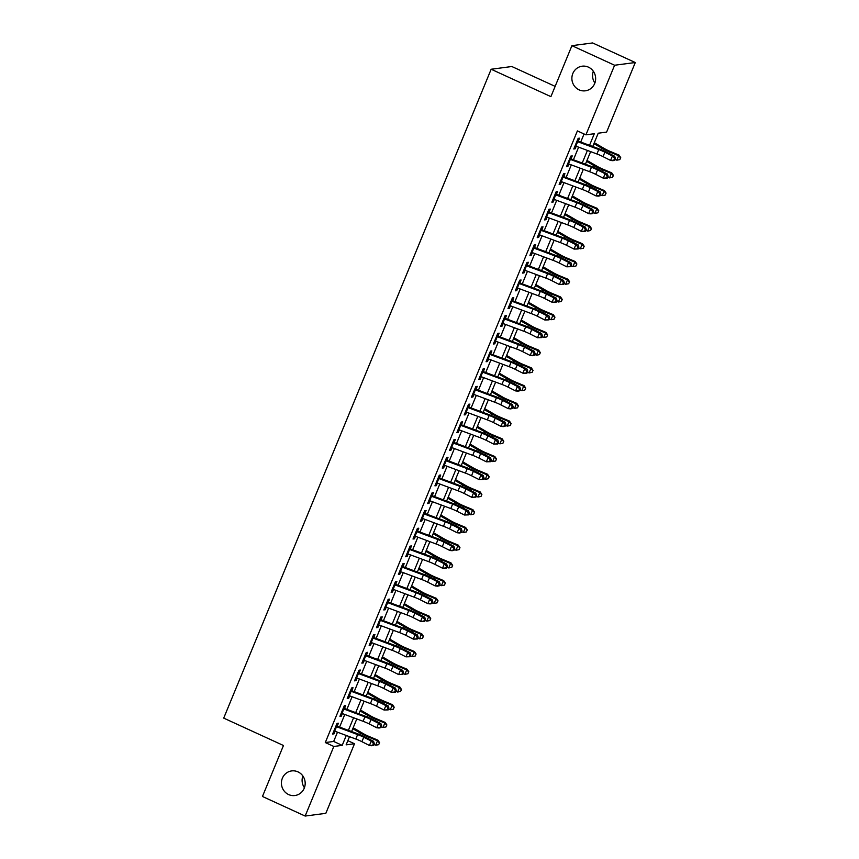 <?xml version="1.0" encoding="UTF-8"?>
<svg xmlns="http://www.w3.org/2000/svg" width="859" height="859" viewBox="0 0 859 859"><rect width="100%" height="100%" fill="white"/><g stroke="black" fill="none" stroke-linecap="round" stroke-linejoin="round"><path stroke-width="1.29" d="M297.976 771.876A12.413 11.876 82.5 0 1 305.085 785.008A12.413 11.876 82.5 0 1 294.916 795.52A12.413 11.876 82.5 0 1 288.624 794.564A12.413 11.876 82.5 0 1 281.527 781.422A12.413 11.876 82.5 0 1 291.684 770.91A12.413 11.876 82.5 0 1 297.976 771.876M588.436 67.152A12.413 11.876 82.5 0 1 595.545 80.295A12.413 11.876 82.5 0 1 585.387 90.807A12.413 11.876 82.5 0 1 579.084 89.851A12.413 11.876 82.5 0 1 571.987 76.709A12.413 11.876 82.5 0 1 582.144 66.197A12.413 11.876 82.5 0 1 588.436 67.152M304.419 787.746A12.413 11.876 82.5 0 1 302.873 775.967M594.879 83.033A12.413 11.876 82.5 0 1 593.333 71.254M555.139 86.372L511.835 66.519L491.155 69.246L223.716 718.113L283.47 745.505L262.457 796.476L305.149 816.05L333.829 746.46L342.204 745.365L346.284 735.476M491.155 69.246L550.909 96.638L571.922 45.667L592.603 42.95L635.284 62.524L606.604 132.103L598.218 133.209L592.742 146.502M347.841 740.683L354.509 743.744L325.829 813.333L305.149 816.05M336.9 726.875L338.414 723.214L337.018 723.407L332.626 734.037L334.022 733.854L335.074 731.31M344.212 709.147L345.715 705.486L344.319 705.679L339.939 716.309L341.334 716.127L342.387 713.582M351.514 691.42L353.028 687.758L351.632 687.941L347.24 698.582L348.636 698.399L349.688 695.854M358.826 673.692L360.329 670.031L358.933 670.213L354.552 680.854L355.948 680.672L357 678.127M366.127 655.965L367.641 652.303L366.245 652.486L361.854 663.127L363.26 662.944L364.302 660.388M373.44 638.237L374.943 634.576L373.547 634.758L369.166 645.399L370.562 645.216L371.614 642.661M380.752 620.499L382.255 616.848L380.859 617.03L376.467 627.671L377.874 627.489L378.916 624.933M388.053 602.771L389.557 599.12L388.161 599.303L383.78 609.944L385.176 609.75L386.228 607.206M395.365 585.043L396.869 581.393L395.473 581.575L391.092 592.216L392.488 592.023L393.529 589.478M402.667 567.316L404.181 563.665L402.774 563.848L398.393 574.478L399.789 574.295L400.842 571.75M409.979 549.588L411.482 545.937L410.087 546.12L405.706 556.75L407.102 556.568L408.154 554.023M417.281 531.861L418.795 528.199L417.388 528.392L413.007 539.023L414.403 538.84L415.455 536.295M424.593 514.133L426.096 510.471L424.7 510.654L420.319 521.295L421.715 521.112L422.768 518.568M431.894 496.405L433.408 492.744L432.002 492.926L427.621 503.567L429.017 503.385L430.069 500.84M439.207 478.678L440.71 475.016L439.314 475.199L434.933 485.84L436.329 485.657L437.381 483.102M446.508 460.95L448.022 457.289L446.626 457.471L442.235 468.112L443.631 467.93L444.683 465.374M453.82 443.223L455.324 439.561L453.928 439.744L449.547 450.384L450.943 450.202L451.995 447.646M461.122 425.484L462.636 421.833L461.24 422.016L456.848 432.657L458.244 432.474L459.297 429.919M468.434 407.757L469.937 404.106L468.542 404.288L464.161 414.929L465.557 414.736L466.609 412.191M475.736 390.029L477.25 386.378L475.854 386.561L471.462 397.191L472.869 397.008L473.91 394.464M483.048 372.301L484.551 368.651L483.155 368.833L478.774 379.463L480.17 379.281L481.223 376.736M490.36 354.574L491.863 350.912L490.468 351.106L486.076 361.736L487.483 361.553L488.524 359.008M497.662 336.846L499.165 333.185L497.769 333.378L493.388 344.008L494.784 343.825L495.836 341.281M504.974 319.118L506.477 315.457L505.081 315.64L500.69 326.28L502.096 326.098L503.138 323.553M512.275 301.391L513.779 297.729L512.383 297.912L508.002 308.553L509.398 308.37L510.45 305.825M519.588 283.663L521.091 280.002L519.695 280.184L515.314 290.825L516.71 290.643L517.762 288.087M526.889 265.936L528.403 262.274L526.996 262.457L522.616 273.098L524.011 272.915L525.064 270.36M534.201 248.197L535.705 244.547L534.309 244.729L529.928 255.37L531.324 255.187L532.376 252.632M541.503 230.47L543.017 226.819L541.61 227.001L537.229 237.642L538.625 237.449L539.677 234.904M548.815 212.742L550.318 209.091L548.922 209.274L544.542 219.915L545.937 219.721L546.99 217.177M556.117 195.014L557.631 191.364L556.235 191.546L551.843 202.176L553.239 201.994L554.291 199.449M563.429 177.287L564.932 173.636L563.536 173.819L559.155 184.449L560.551 184.266L561.603 181.721M570.73 159.559L572.244 155.898L570.848 156.091L566.457 166.721L567.853 166.539L568.905 163.994M589.532 145.311L594.31 133.725L585.924 134.831L577.388 130.912L325.293 742.552L333.668 741.446L337.48 732.201M339.595 727.079L344.792 714.473M346.896 709.351L352.093 696.746M354.209 691.624L359.406 679.018M361.521 673.896L366.707 661.29M368.822 656.169L374.019 643.563M376.135 638.441L381.332 625.835M383.436 620.713L388.633 608.108M390.748 602.986L395.945 590.369M398.05 585.258L403.247 572.642M405.362 567.52L410.559 554.914M412.664 549.792L417.861 537.186M419.976 532.065L425.173 519.459M427.277 514.337L432.474 501.731M434.59 496.609L439.787 484.004M441.891 478.882L447.088 466.276M449.203 461.154L454.4 448.548M456.505 443.427L461.702 430.821M463.817 425.699L469.014 413.082M471.119 407.971L476.316 395.355M478.431 390.233L483.628 377.627M485.743 372.505L490.94 359.9M493.045 354.778L498.241 342.172M500.357 337.05L505.554 324.444M507.658 319.323L512.855 306.717M514.971 301.595L520.167 288.989M522.272 283.867L527.469 271.261M529.584 266.14L534.781 253.534M536.886 248.412L542.083 235.806M544.198 230.684L549.395 218.068M551.499 212.957L556.696 200.34M558.812 195.218L564.009 182.613M566.113 177.491L571.31 164.885M573.425 159.763L578.622 147.157M580.727 142.036L584.056 133.972M578.043 141.832L579.546 138.17L578.15 138.353L573.769 148.994L575.165 148.811L576.217 146.266M571.922 45.667L614.604 65.241L635.284 62.524M325.293 742.552L333.829 746.46M585.924 134.831L614.604 65.241M348.389 730.354L353.586 717.748M355.701 712.626L360.898 700.021M363.013 694.899L368.2 682.293M370.315 677.171L375.512 664.565M377.627 659.444L382.824 646.838M384.929 641.716L390.126 629.11M392.241 623.988L397.438 611.383M399.542 606.261L404.739 593.644M406.855 588.533L412.052 575.917M414.156 570.795L419.353 558.189M421.468 553.067L426.665 540.461M428.77 535.34L433.967 522.734M436.082 517.612L441.279 505.006M443.384 499.884L448.581 487.278M450.696 482.157L455.893 469.551M457.997 464.429L463.194 451.823M465.31 446.701L470.507 434.096M472.622 428.974L477.808 416.357M479.923 411.246L485.12 398.63M487.236 393.508L492.432 380.902M494.537 375.78L499.734 363.174M501.849 358.053L507.046 345.447M509.151 340.325L514.348 327.719M516.463 322.597L521.66 309.992M523.765 304.87L528.961 292.264M531.077 287.142L536.274 274.536M538.378 269.415L543.575 256.809M545.69 251.687L550.887 239.081M552.992 233.959L558.189 221.343M560.304 216.232L565.501 203.615M567.606 198.493L572.803 185.888M574.918 180.766L580.115 168.16M582.23 163.038L587.416 150.432M349.495 736.668L346.123 744.85L354.509 743.744M590.627 151.624L585.43 164.23M583.325 169.352L578.128 181.968M576.013 187.079L570.816 199.696M568.712 204.818L563.515 217.424M561.399 222.545L556.202 235.151M554.098 240.273L548.901 252.879M546.786 258.001L541.589 270.606M539.484 275.728L534.287 288.334M532.172 293.456L526.975 306.062M524.86 311.183L519.674 323.789M517.558 328.911L512.361 341.517M510.246 346.639L505.049 359.245M502.944 364.366L497.748 376.983M495.632 382.105L490.435 394.711M488.331 399.832L483.134 412.438M481.019 417.56L475.822 430.166M473.717 435.288L468.52 447.893M466.405 453.015L461.208 465.621M459.103 470.743L453.906 483.349M451.791 488.47L446.594 501.076M444.49 506.198L439.293 518.804M437.177 523.926L431.98 536.531M429.876 541.653L424.679 554.27M422.564 559.381L417.367 571.997M415.251 577.119L410.065 589.725M407.95 594.847L402.753 607.453M400.638 612.574L395.441 625.18M393.336 630.302L388.139 642.908M386.024 648.03L380.827 660.635M378.722 665.757L373.525 678.363M371.41 683.485L366.213 696.091M364.109 701.212L358.912 713.818M356.796 718.94L351.599 731.546M333.668 741.446L342.204 745.365M574.048 148.306L575.165 148.811M566.747 166.034L567.853 166.539M559.434 183.762L560.551 184.266M552.133 201.489L553.239 201.994M544.821 219.217L545.937 219.721M537.519 236.944L538.625 237.449M530.207 254.672L531.324 255.187M522.906 272.4L524.011 272.915M515.593 290.127L516.71 290.643M508.292 307.855L509.398 308.37M500.98 325.582L502.096 326.098M493.678 343.321L494.784 343.825M486.366 361.048L487.483 361.553M479.064 378.776L480.17 379.281M471.752 396.504L472.869 397.008M464.44 414.231L465.557 414.736M457.138 431.959L458.244 432.474M449.826 449.687L450.943 450.202M442.525 467.414L443.631 467.93M435.212 485.142L436.329 485.657M427.911 502.869L429.017 503.385M420.599 520.608L421.715 521.112M413.297 538.335L414.403 538.84M405.985 556.063L407.102 556.568M398.683 573.791L399.789 574.295M391.371 591.518L392.488 592.023M384.07 609.246L385.176 609.75M376.757 626.973L377.874 627.489M369.456 644.701L370.562 645.216M362.144 662.429L363.26 662.944M354.831 680.156L355.948 680.672M347.53 697.884L348.636 698.399M340.218 715.622L341.334 716.127M332.916 733.35L334.022 733.854M576.894 141.402A6.786 1.02 22.4 0 0 577.645 141.681L598.766 149.541A9.696 1.45 -157.6 0 1 604.865 152.193L612.403 156.005L614.711 156.263L607.184 152.451A14.549 2.18 22.4 0 0 598.014 148.467L578.322 141.144M575.068 145.826A6.786 1.02 22.4 0 0 575.82 146.116L596.941 153.976A9.696 1.45 -157.6 0 1 603.039 156.628L610.577 160.44L612.403 156.005L614.55 158.421L613.82 160.203L614.743 160.3L615.474 158.528L614.55 158.421M614.743 160.3L612.886 160.697L610.577 160.44L613.82 160.203M615.474 158.528L614.711 156.263M594.299 142.712L604.715 148.757A9.696 1.45 22.4 0 0 610.319 151.474L619.06 155.125L620.713 157.616L619.822 159.634L620.713 157.616M619.822 159.634L616.826 160.171L615.087 159.452M616.826 160.171L618.652 155.747L609.901 152.097A14.549 2.18 -157.6 0 1 601.493 148.016L593.934 143.625M620.552 157.863L618.652 155.747L619.06 155.125M569.592 159.13A6.786 1.02 22.4 0 0 570.344 159.409L591.454 167.269A9.696 1.45 -157.6 0 1 597.563 169.921L605.09 173.733L607.399 173.99L599.872 170.179A14.549 2.18 22.4 0 0 590.713 166.195L571.02 158.872M567.767 163.554A6.786 1.02 22.4 0 0 568.518 163.844L589.628 171.703A9.696 1.45 -157.6 0 1 595.738 174.356L603.265 178.167L605.09 173.733L607.238 176.159L606.508 177.931L607.431 178.028L608.161 176.256L607.238 176.159M607.431 178.028L605.574 178.425L603.265 178.167L606.508 177.931M608.161 176.256L607.399 173.99M562.28 176.857A6.786 1.02 22.4 0 0 563.032 177.137L584.152 184.996A9.696 1.45 -157.6 0 1 590.251 187.649L597.789 191.46L600.097 191.718L592.57 187.906A14.549 2.18 22.4 0 0 583.401 183.923L563.708 176.6M560.455 181.292A6.786 1.02 22.4 0 0 561.206 181.571L582.316 189.431A9.696 1.45 -157.6 0 1 588.426 192.083L595.963 195.895L597.789 191.46L599.936 193.887L599.206 195.659L600.13 195.755L600.86 193.984L599.936 193.887M600.13 195.755L598.272 196.153L595.963 195.895L599.206 195.659M600.86 193.984L600.097 191.718M554.978 194.585A6.786 1.02 22.4 0 0 555.73 194.875L576.84 202.724A9.696 1.45 -157.6 0 1 582.95 205.376L590.477 209.188L592.785 209.446L585.258 205.634A14.549 2.18 22.4 0 0 576.099 201.661L556.407 194.327M553.153 199.02A6.786 1.02 22.4 0 0 553.905 199.299L575.015 207.159A9.696 1.45 -157.6 0 1 581.124 209.811L588.651 213.623L590.477 209.188L592.624 211.615L591.894 213.386L592.817 213.483L593.548 211.711L592.624 211.615M592.817 213.483L590.96 213.88L588.651 213.623L591.894 213.386M593.548 211.711L592.785 209.446M547.666 212.313A6.786 1.02 22.4 0 0 548.418 212.602L569.538 220.452A9.696 1.45 -157.6 0 1 575.637 223.115L583.175 226.916L585.484 227.173L577.957 223.361A14.549 2.18 22.4 0 0 568.787 219.389L549.094 212.055M545.841 216.747A6.786 1.02 22.4 0 0 546.592 217.026L567.702 224.886A9.696 1.45 -157.6 0 1 573.812 227.538L581.339 231.35L583.175 226.916L585.323 229.342L584.592 231.114L585.516 231.211L586.246 229.439L585.323 229.342M585.516 231.211L583.658 231.608L581.339 231.35L584.592 231.114M586.246 229.439L585.484 227.173M586.998 160.44L597.402 166.485A9.696 1.45 22.4 0 0 603.007 169.202L611.758 172.863L613.412 175.343L612.51 177.362L613.412 175.343M612.51 177.362L609.514 177.899L607.785 177.179M609.514 177.899L611.34 173.475L602.599 169.824A14.549 2.18 -157.6 0 1 594.181 165.744L586.622 161.352M613.24 175.59L611.34 173.475L611.758 172.863M579.685 178.167L590.101 184.213A9.696 1.45 22.4 0 0 595.706 186.94L604.446 190.591L606.1 193.071L605.208 195.09L606.1 193.071M605.208 195.09L602.213 195.637L600.473 194.907M602.213 195.637L604.038 191.203L595.287 187.552A14.549 2.18 -157.6 0 1 586.88 183.472L579.31 179.08M605.939 193.318L604.038 191.203L604.446 190.591M572.384 195.906L582.789 201.94A9.696 1.45 22.4 0 0 588.394 204.667L597.145 208.318L598.798 210.799L597.896 212.817L598.798 210.799M597.896 212.817L594.9 213.365L593.172 212.635M594.9 213.365L596.726 208.93L587.986 205.28A14.549 2.18 -157.6 0 1 579.567 201.199L572.008 196.808M598.626 211.046L596.726 208.93L597.145 208.318M565.072 213.633L575.487 219.679A9.696 1.45 22.4 0 0 581.092 222.395L589.832 226.046L591.486 228.526L590.595 230.545L591.486 228.526M590.595 230.545L587.599 231.092L585.859 230.362M587.599 231.092L589.424 226.658L580.673 223.007A14.549 2.18 -157.6 0 1 572.266 218.927L564.696 214.535M591.325 228.773L589.424 226.658L589.832 226.046M540.365 230.04A6.786 1.02 22.4 0 0 541.116 230.33L562.226 238.19A9.696 1.45 -157.6 0 1 568.336 240.842L575.863 244.654L578.171 244.901L570.644 241.089A14.549 2.18 22.4 0 0 561.485 237.116L541.793 229.782M538.539 234.475A6.786 1.02 22.4 0 0 539.291 234.765L560.401 242.614A9.696 1.45 -157.6 0 1 566.51 245.266L574.037 249.078L575.863 244.654L578.01 247.07L577.28 248.842L578.204 248.949L578.934 247.167L578.01 247.07M578.204 248.949L574.037 249.078L577.28 248.842M578.934 247.167L578.171 244.901M557.77 231.361L568.175 237.406A9.696 1.45 22.4 0 0 573.78 240.123L582.531 243.773L584.184 246.254L583.282 248.272L584.184 246.254M583.282 248.272L580.287 248.82L578.558 248.09M580.287 248.82L582.112 244.385L573.372 240.735A14.549 2.18 -157.6 0 1 564.954 236.655L557.394 232.263M584.013 246.501L582.112 244.385L582.531 243.773M533.052 247.768A6.786 1.02 22.4 0 0 533.804 248.058L554.914 255.918A9.696 1.45 -157.6 0 1 561.024 258.57L568.561 262.382L570.87 262.629L563.332 258.827A14.549 2.18 22.4 0 0 554.173 254.844L534.481 247.51M531.227 252.202A6.786 1.02 22.4 0 0 531.979 252.492L553.089 260.341A9.696 1.45 -157.6 0 1 559.198 262.994L566.725 266.805L568.561 262.382L570.709 264.797L569.968 266.569L570.902 266.677L571.632 264.905L570.709 264.797M570.902 266.677L566.725 266.805L569.968 266.569M571.632 264.905L570.87 262.629M550.458 249.089L560.863 255.134A9.696 1.45 22.4 0 0 566.478 257.85L575.219 261.501L576.872 263.981L575.981 266L576.872 263.981M575.981 266L572.974 266.548L571.246 265.828M572.974 266.548L574.811 262.113L566.06 258.462A14.549 2.18 -157.6 0 1 557.652 254.382L550.082 249.99M576.711 264.228L574.811 262.113L575.219 261.501M525.751 265.495A6.786 1.02 22.4 0 0 526.503 265.785L547.612 273.645A9.696 1.45 -157.6 0 1 553.722 276.297L561.249 280.109L563.558 280.367L556.031 276.555A14.549 2.18 22.4 0 0 546.872 272.571L527.179 265.238M523.926 269.93A6.786 1.02 22.4 0 0 524.677 270.22L545.787 278.069A9.696 1.45 -157.6 0 1 551.897 280.732L559.424 284.544L561.249 280.109L563.397 282.525L562.666 284.297L563.59 284.404L564.32 282.632L563.397 282.525M563.59 284.404L559.424 284.544L562.666 284.297M564.32 282.632L563.558 280.367M543.156 266.816L553.561 272.861A9.696 1.45 22.4 0 0 559.166 275.578L567.917 279.229L569.571 281.709L568.669 283.728L569.571 281.709M568.669 283.728L565.673 284.275L563.944 283.556M565.673 284.275L567.498 279.841L558.758 276.19A14.549 2.18 -157.6 0 1 550.34 272.11L542.781 267.718M569.399 281.956L567.498 279.841L567.917 279.229M518.439 283.223A6.786 1.02 22.4 0 0 519.19 283.513L540.3 291.373A9.696 1.45 -157.6 0 1 546.41 294.025L553.937 297.837L556.256 298.094L548.718 294.283A14.549 2.18 22.4 0 0 539.559 290.299L519.867 282.965M516.613 287.658A6.786 1.02 22.4 0 0 517.365 287.948L538.475 295.807A9.696 1.45 -157.6 0 1 544.585 298.46L552.112 302.271L553.937 297.837L556.084 300.253L555.354 302.024L556.288 302.132L557.019 300.36L556.084 300.253M556.288 302.132L552.112 302.271L555.354 302.024M557.019 300.36L556.256 298.094M535.844 284.544L546.249 290.589A9.696 1.45 22.4 0 0 551.865 293.306L560.605 296.956L562.258 299.447L561.367 301.466L562.258 299.447M561.367 301.466L558.361 302.003L556.632 301.284M558.361 302.003L560.197 297.568L551.446 293.918A14.549 2.18 -157.6 0 1 543.038 289.848L535.468 285.446M562.097 299.684L560.197 297.568L560.605 296.956M511.137 300.951A6.786 1.02 22.4 0 0 511.889 301.241L532.999 309.1A9.696 1.45 -157.6 0 1 539.108 311.753L546.635 315.564L548.944 315.822L541.417 312.01A14.549 2.18 22.4 0 0 532.258 308.027L512.565 300.704M509.312 305.385A6.786 1.02 22.4 0 0 510.053 305.675L531.173 313.535A9.696 1.45 -157.6 0 1 537.283 316.187L544.81 319.999L546.635 315.564L548.783 317.98L548.053 319.752L548.976 319.859L549.706 318.088L548.783 317.98M548.976 319.859L544.81 319.999L548.053 319.752M549.706 318.088L548.944 315.822M528.543 302.271L538.947 308.317A9.696 1.45 22.4 0 0 544.552 311.033L553.303 314.684L554.957 317.175L554.055 319.194L554.957 317.175M554.055 319.194L551.059 319.731L549.331 319.011M551.059 319.731L552.885 315.296L544.144 311.645A14.549 2.18 -157.6 0 1 535.726 307.576L528.167 303.184M554.785 317.422L552.885 315.296L553.303 314.684M503.825 318.678A6.786 1.02 22.4 0 0 504.577 318.968L525.687 326.828A9.696 1.45 -157.6 0 1 531.796 329.48L539.323 333.292L541.642 333.55L534.105 329.738A14.549 2.18 22.4 0 0 524.946 325.754L505.253 318.431M502 323.113A6.786 1.02 22.4 0 0 502.751 323.403L523.861 331.263A9.696 1.45 -157.6 0 1 529.971 333.915L537.498 337.727L539.323 333.292L541.471 335.708L540.74 337.48L541.664 337.587L542.394 335.815L541.471 335.708M541.664 337.587L537.498 337.727L540.74 337.48M542.394 335.815L541.642 333.55M521.23 319.999L531.635 326.044A9.696 1.45 22.4 0 0 537.251 328.761L545.991 332.412L547.645 334.903L546.754 336.921L547.645 334.903M546.754 336.921L543.747 337.458L542.018 336.739M543.747 337.458L545.572 333.034L536.832 329.384A14.549 2.18 -157.6 0 1 528.425 325.303L520.855 320.912M547.484 335.15L545.572 333.034L545.991 332.412M496.523 336.417A6.786 1.02 22.4 0 0 497.275 336.696L518.385 344.556A9.696 1.45 -157.6 0 1 524.495 347.208L532.022 351.02L534.33 351.277L526.803 347.466A14.549 2.18 22.4 0 0 517.644 343.482L497.952 336.159M494.687 340.84A6.786 1.02 22.4 0 0 495.439 341.13L516.56 348.99A9.696 1.45 -157.6 0 1 522.659 351.642L530.196 355.454L532.022 351.02L534.169 353.436L533.439 355.218L534.362 355.315L535.093 353.543L534.169 353.436M534.362 355.315L532.505 355.712L530.196 355.454L533.439 355.218M535.093 353.543L534.33 351.277M513.929 337.727L524.334 343.772A9.696 1.45 22.4 0 0 529.939 346.488L538.679 350.139L540.332 352.63L539.441 354.649L540.332 352.63M539.441 354.649L536.446 355.186L534.706 354.466M536.446 355.186L538.271 350.762L529.531 347.111A14.549 2.18 -157.6 0 1 521.112 343.031L513.553 338.639M540.171 352.877L538.271 350.762L538.679 350.139M489.211 354.144A6.786 1.02 22.4 0 0 489.963 354.423L511.073 362.283A9.696 1.45 -157.6 0 1 517.182 364.935L524.709 368.747L527.029 369.005L519.491 365.193A14.549 2.18 22.4 0 0 510.332 361.209L490.639 353.887M487.386 358.568A6.786 1.02 22.4 0 0 488.137 358.858L509.247 366.718A9.696 1.45 -157.6 0 1 515.357 369.37L522.884 373.182L524.709 368.747L526.857 371.174L526.127 372.946L527.05 373.042L527.78 371.271L526.857 371.174M527.05 373.042L525.193 373.44L522.884 373.182L526.127 372.946M527.78 371.271L527.029 369.005M506.617 355.454L517.021 361.499A9.696 1.45 22.4 0 0 522.637 364.227L531.377 367.877L533.031 370.358L532.129 372.377L533.031 370.358M532.129 372.377L529.133 372.924L527.405 372.194M529.133 372.924L530.959 368.49L522.218 364.839A14.549 2.18 -157.6 0 1 513.811 360.759L506.241 356.367M532.87 370.605L530.959 368.49L531.377 367.877M481.91 371.872A6.786 1.02 22.4 0 0 482.651 372.162L503.771 380.011A9.696 1.45 -157.6 0 1 509.881 382.663L517.408 386.475L519.716 386.733L512.189 382.921A14.549 2.18 22.4 0 0 503.03 378.948L483.327 371.614M480.074 376.306A6.786 1.02 22.4 0 0 480.825 376.586L501.946 384.445A9.696 1.45 -157.6 0 1 508.045 387.098L515.583 390.909L517.408 386.475L519.555 388.902L518.825 390.673L519.749 390.77L520.479 388.998L519.555 388.902M519.749 390.77L517.891 391.167L515.583 390.909L518.825 390.673M520.479 388.998L519.716 386.733M499.304 373.193L509.72 379.227A9.696 1.45 22.4 0 0 515.325 381.954L524.065 385.605L525.719 388.085L524.828 390.104L525.719 388.085M524.828 390.104L521.832 390.652L520.092 389.922M521.832 390.652L523.657 386.217L514.917 382.566A14.549 2.18 -157.6 0 1 506.499 378.486L498.939 374.094M525.558 388.332L523.657 386.217L524.065 385.605M474.597 389.599A6.786 1.02 22.4 0 0 475.349 389.889L496.459 397.738A9.696 1.45 -157.6 0 1 502.569 400.391L510.096 404.202L512.404 404.46L504.877 400.648A14.549 2.18 22.4 0 0 495.718 396.675L476.026 389.342M472.772 394.034A6.786 1.02 22.4 0 0 473.524 394.313L494.634 402.173A9.696 1.45 -157.6 0 1 500.743 404.825L508.27 408.637L510.096 404.202L512.243 406.629L511.513 408.401L512.436 408.497L513.167 406.726L512.243 406.629M512.436 408.497L510.579 408.895L508.27 408.637L511.513 408.401M513.167 406.726L512.404 404.46M492.003 390.92L502.408 396.955A9.696 1.45 22.4 0 0 508.023 399.682L516.764 403.333L518.417 405.813L517.515 407.832L518.417 405.813M517.515 407.832L514.52 408.379L512.791 407.649M514.52 408.379L516.345 403.945L507.605 400.294A14.549 2.18 -157.6 0 1 499.186 396.214L491.627 391.822M518.245 406.06L516.345 403.945L516.764 403.333M467.285 407.327A6.786 1.02 22.4 0 0 468.037 407.617L489.158 415.466A9.696 1.45 -157.6 0 1 495.256 418.129L502.794 421.93L505.103 422.188L497.576 418.376A14.549 2.18 22.4 0 0 488.406 414.403L468.713 407.069M465.46 411.762A6.786 1.02 22.4 0 0 466.212 412.052L487.332 419.901A9.696 1.45 -157.6 0 1 493.431 422.553L500.969 426.365L502.794 421.93L504.942 424.357L504.212 426.128L505.135 426.225L505.865 424.453L504.942 424.357M505.135 426.225L503.277 426.622L500.969 426.365L504.212 426.128M505.865 424.453L505.103 422.188M484.691 408.648L495.106 414.693A9.696 1.45 22.4 0 0 500.711 417.41L509.451 421.06L511.105 423.541L510.214 425.559L511.105 423.541M510.214 425.559L507.218 426.107L505.479 425.377M507.218 426.107L509.043 421.672L500.292 418.022A14.549 2.18 -157.6 0 1 491.885 413.941L484.326 409.55M510.944 423.788L509.043 421.672L509.451 421.06M459.984 425.055A6.786 1.02 22.4 0 0 460.735 425.345L481.845 433.204A9.696 1.45 -157.6 0 1 487.955 435.857L495.482 439.668L497.791 439.915L490.264 436.104A14.549 2.18 22.4 0 0 481.104 432.131L461.412 424.797M458.158 429.489A6.786 1.02 22.4 0 0 458.91 429.779L480.02 437.628A9.696 1.45 -157.6 0 1 486.13 440.28L493.657 444.092L495.482 439.668L497.629 442.084L496.899 443.856L497.823 443.963L498.553 442.181L497.629 442.084M497.823 443.963L493.657 444.092L496.899 443.856M498.553 442.181L497.791 439.915M477.389 426.375L487.794 432.421A9.696 1.45 22.4 0 0 493.399 435.137L502.15 438.788L503.803 441.268L502.902 443.287L503.803 441.268M502.902 443.287L499.906 443.835L498.177 443.115M499.906 443.835L501.731 439.4L492.991 435.749A14.549 2.18 -157.6 0 1 484.573 431.669L477.013 427.277M503.632 441.515L501.731 439.4L502.15 438.788M452.672 442.782A6.786 1.02 22.4 0 0 453.423 443.072L474.544 450.932A9.696 1.45 -157.6 0 1 480.643 453.584L488.18 457.396L490.489 457.643L482.962 453.842A14.549 2.18 22.4 0 0 473.792 449.858L454.1 442.525M450.846 447.217A6.786 1.02 22.4 0 0 451.598 447.507L472.708 455.356A9.696 1.45 -157.6 0 1 478.817 458.019L486.355 461.82L488.18 457.396L490.328 459.812L489.598 461.584L490.521 461.691L491.251 459.919L490.328 459.812M490.521 461.691L486.355 461.82L489.598 461.584M491.251 459.919L490.489 457.643M470.077 444.103L480.492 450.148A9.696 1.45 22.4 0 0 486.097 452.865L494.838 456.516L496.491 458.996L495.6 461.015L496.491 458.996M495.6 461.015L492.604 461.562L490.865 460.843M492.604 461.562L494.43 457.128L485.679 453.477A14.549 2.18 -157.6 0 1 477.271 449.397L469.712 445.005M496.33 459.243L494.43 457.128L494.838 456.516M445.37 460.51A6.786 1.02 22.4 0 0 446.122 460.8L467.232 468.66A9.696 1.45 -157.6 0 1 473.341 471.312L480.868 475.124L483.177 475.381L475.65 471.57A14.549 2.18 22.4 0 0 466.491 467.586L446.798 460.252M443.545 464.944A6.786 1.02 22.4 0 0 444.296 465.234L465.406 473.094A9.696 1.45 -157.6 0 1 471.516 475.746L479.043 479.558L480.868 475.124L483.016 477.54L482.286 479.311L483.209 479.419L483.939 477.647L483.016 477.54M483.209 479.419L479.043 479.558L482.286 479.311M483.939 477.647L483.177 475.381M462.776 461.831L473.18 467.876A9.696 1.45 22.4 0 0 478.785 470.592L487.536 474.243L489.19 476.734L488.288 478.753L489.19 476.734M488.288 478.753L485.292 479.29L483.563 478.57M485.292 479.29L487.117 474.855L478.377 471.204A14.549 2.18 -157.6 0 1 469.959 467.124L462.4 462.733M489.018 476.97L487.117 474.855L487.536 474.243M438.058 478.238A6.786 1.02 22.4 0 0 438.809 478.527L459.93 486.387A9.696 1.45 -157.6 0 1 466.029 489.039L473.567 492.851L475.875 493.109L468.348 489.297A14.549 2.18 22.4 0 0 459.178 485.314L439.486 477.991M436.232 482.672A6.786 1.02 22.4 0 0 436.984 482.962L458.094 490.822A9.696 1.45 -157.6 0 1 464.204 493.474L471.731 497.286L473.567 492.851L475.714 495.267L474.984 497.039L475.907 497.146L476.638 495.375L475.714 495.267M475.907 497.146L471.731 497.286L474.984 497.039M476.638 495.375L475.875 493.109M455.463 479.558L465.879 485.603A9.696 1.45 22.4 0 0 471.484 488.32L480.224 491.971L481.878 494.462L480.986 496.481L481.878 494.462M480.986 496.481L477.991 497.017L476.251 496.298M477.991 497.017L479.816 492.583L471.065 488.932A14.549 2.18 -157.6 0 1 462.657 484.863L455.087 480.471M481.716 494.709L479.816 492.583L480.224 491.971M430.756 495.965A6.786 1.02 22.4 0 0 431.508 496.255L452.618 504.115A9.696 1.45 -157.6 0 1 458.727 506.767L466.254 510.579L468.563 510.837L461.036 507.025A14.549 2.18 22.4 0 0 451.877 503.041L432.184 495.718M428.931 500.4A6.786 1.02 22.4 0 0 429.683 500.69L450.792 508.549A9.696 1.45 -157.6 0 1 456.902 511.202L464.429 515.013L466.254 510.579L468.402 512.995L467.672 514.766L468.595 514.874L469.325 513.102L468.402 512.995M468.595 514.874L464.429 515.013L467.672 514.766M469.325 513.102L468.563 510.837M448.162 497.286L458.566 503.331A9.696 1.45 22.4 0 0 464.171 506.048L472.922 509.698L474.576 512.189L473.674 514.208L474.576 512.189M473.674 514.208L470.678 514.745L468.95 514.026M470.678 514.745L472.504 510.321L463.763 506.66A14.549 2.18 -157.6 0 1 455.345 502.59L447.786 498.199M474.404 512.436L472.504 510.321L472.922 509.698M423.444 513.703A6.786 1.02 22.4 0 0 424.196 513.983L445.306 521.842A9.696 1.45 -157.6 0 1 451.415 524.495L458.953 528.306L461.262 528.564L453.724 524.752A14.549 2.18 22.4 0 0 444.565 520.769L424.872 513.446M421.619 518.127A6.786 1.02 22.4 0 0 422.37 518.417L443.48 526.277A9.696 1.45 -157.6 0 1 449.59 528.929L457.117 532.741L458.953 528.306L461.1 530.722L460.36 532.505L461.294 532.601L462.024 530.83L461.1 530.722M461.294 532.601L459.436 532.999L457.117 532.741L460.36 532.505M462.024 530.83L461.262 528.564M440.85 515.013L451.254 521.059A9.696 1.45 22.4 0 0 456.87 523.775L465.61 527.426L467.264 529.917L466.373 531.936L467.264 529.917M466.373 531.936L463.366 532.473L461.637 531.753M463.366 532.473L465.202 528.049L456.451 524.398A14.549 2.18 -157.6 0 1 448.044 520.318L440.474 515.926M467.103 530.164L465.202 528.049L465.61 527.426M416.143 531.431A6.786 1.02 22.4 0 0 416.894 531.71L438.004 539.57A9.696 1.45 -157.6 0 1 444.114 542.222L451.641 546.034L453.949 546.292L446.422 542.48A14.549 2.18 22.4 0 0 437.263 538.496L417.571 531.173M414.317 535.855A6.786 1.02 22.4 0 0 415.069 536.145L436.179 544.005A9.696 1.45 -157.6 0 1 442.288 546.657L449.815 550.469L451.641 546.034L453.788 548.461L453.058 550.232L453.981 550.329L454.712 548.557L453.788 548.461M453.981 550.329L452.124 550.726L449.815 550.469L453.058 550.232M454.712 548.557L453.949 546.292M433.548 532.741L443.953 538.786A9.696 1.45 22.4 0 0 449.558 541.503L458.309 545.154L459.962 547.645L459.06 549.663L459.962 547.645M459.06 549.663L456.065 550.2L454.336 549.481M456.065 550.2L457.89 545.776L449.15 542.126A14.549 2.18 -157.6 0 1 440.731 538.045L433.172 533.654M459.79 547.892L457.89 545.776L458.309 545.154M408.83 549.159A6.786 1.02 22.4 0 0 409.582 549.438L430.692 557.298A9.696 1.45 -157.6 0 1 436.802 559.95L444.328 563.762L446.648 564.019L439.11 560.208A14.549 2.18 22.4 0 0 429.951 556.224L410.258 548.901M407.005 553.583A6.786 1.02 22.4 0 0 407.757 553.872L428.866 561.732A9.696 1.45 -157.6 0 1 434.976 564.384L442.503 568.196L444.328 563.762L446.476 566.188L445.746 567.96L446.68 568.057L447.41 566.285L446.476 566.188M446.68 568.057L444.822 568.454L442.503 568.196L445.746 567.96M447.41 566.285L446.648 564.019M426.236 550.469L436.64 556.514A9.696 1.45 22.4 0 0 442.256 559.241L450.996 562.892L452.65 565.372L451.759 567.391L452.65 565.372M451.759 567.391L448.752 567.939L447.024 567.208M448.752 567.939L450.588 563.504L441.837 559.853A14.549 2.18 -157.6 0 1 433.43 555.773L425.86 551.381M452.489 565.619L450.588 563.504L450.996 562.892M401.529 566.886A6.786 1.02 22.4 0 0 402.28 567.176L423.39 575.025A9.696 1.45 -157.6 0 1 429.5 577.678L437.027 581.489L439.336 581.747L431.809 577.935A14.549 2.18 22.4 0 0 422.649 573.962L402.957 566.629M399.703 571.321A6.786 1.02 22.4 0 0 400.444 571.6L421.565 579.46A9.696 1.45 -157.6 0 1 427.675 582.112L435.202 585.924L437.027 581.489L439.174 583.916L438.444 585.688L439.368 585.784L440.098 584.013L439.174 583.916M439.368 585.784L437.51 586.182L435.202 585.924L438.444 585.688M440.098 584.013L439.336 581.747M418.934 568.207L429.339 574.241A9.696 1.45 22.4 0 0 434.944 576.969L443.695 580.62L445.349 583.1L444.447 585.119L445.349 583.1M444.447 585.119L441.451 585.666L439.722 584.936M441.451 585.666L443.276 581.232L434.536 577.581A14.549 2.18 -157.6 0 1 426.118 573.501L418.558 569.109M445.177 583.347L443.276 581.232L443.695 580.62M394.217 584.614A6.786 1.02 22.4 0 0 394.968 584.904L416.078 592.753A9.696 1.45 -157.6 0 1 422.188 595.416L429.715 599.217L432.034 599.475L424.496 595.663A14.549 2.18 22.4 0 0 415.337 591.69L395.645 584.356M392.391 589.049A6.786 1.02 22.4 0 0 393.143 589.328L414.253 597.188A9.696 1.45 -157.6 0 1 420.362 599.84L427.889 603.652L429.715 599.217L431.862 601.644L431.132 603.415L432.056 603.512L432.796 601.74L431.862 601.644M432.056 603.512L430.198 603.909L427.889 603.652L431.132 603.415M432.796 601.74L432.034 599.475M386.915 602.342A6.786 1.02 22.4 0 0 387.667 602.631L408.777 610.491A9.696 1.45 -157.6 0 1 414.886 613.143L422.413 616.955L424.722 617.202L417.195 613.39A14.549 2.18 22.4 0 0 408.036 609.418L388.343 602.084M385.079 606.776A6.786 1.02 22.4 0 0 385.831 607.066L406.951 614.915A9.696 1.45 -157.6 0 1 413.05 617.567L420.588 621.379L422.413 616.955L424.561 619.371L423.831 621.143L424.754 621.25L425.484 619.468L424.561 619.371M424.754 621.25L420.588 621.379L423.831 621.143M425.484 619.468L424.722 617.202M379.603 620.069A6.786 1.02 22.4 0 0 380.354 620.359L401.464 628.219A9.696 1.45 -157.6 0 1 407.574 630.871L415.101 634.683L417.42 634.93L409.883 631.129A14.549 2.18 22.4 0 0 400.724 627.145L381.031 619.811M377.777 624.504A6.786 1.02 22.4 0 0 378.529 624.794L399.639 632.643A9.696 1.45 -157.6 0 1 405.749 635.295L413.276 639.107L415.101 634.683L417.249 637.099L416.518 638.871L417.442 638.978L418.172 637.206L417.249 637.099M417.442 638.978L413.276 639.107L416.518 638.871M418.172 637.206L417.42 634.93M411.622 585.935L422.027 591.98A9.696 1.45 22.4 0 0 427.642 594.696L436.383 598.347L438.036 600.828L437.145 602.846L438.036 600.828M437.145 602.846L434.139 603.394L432.41 602.664M434.139 603.394L435.964 598.959L427.224 595.308A14.549 2.18 -157.6 0 1 418.816 591.228L411.246 586.837M437.875 601.075L435.964 598.959L436.383 598.347M404.321 603.662L414.725 609.707A9.696 1.45 22.4 0 0 420.33 612.424L429.081 616.075L430.724 618.555L429.833 620.574L430.724 618.555M429.833 620.574L426.837 621.121L425.098 620.391M426.837 621.121L428.662 616.687L419.922 613.036A14.549 2.18 -157.6 0 1 411.504 608.956L403.945 604.564M430.563 618.802L428.662 616.687L429.081 616.075M397.008 621.39L407.413 627.435A9.696 1.45 22.4 0 0 413.029 630.152L421.769 633.802L423.423 636.283L422.521 638.301L423.423 636.283M422.521 638.301L419.525 638.849L417.796 638.13M419.525 638.849L421.35 634.414L412.61 630.764A14.549 2.18 -157.6 0 1 404.202 626.683L396.633 622.292M423.262 636.53L421.35 634.414L421.769 633.802M372.301 637.797A6.786 1.02 22.4 0 0 373.042 638.087L394.163 645.947A9.696 1.45 -157.6 0 1 400.273 648.599L407.8 652.411L410.108 652.668L402.581 648.856A14.549 2.18 22.4 0 0 393.422 644.873L373.719 637.539M370.465 642.231A6.786 1.02 22.4 0 0 371.217 642.521L392.338 650.37A9.696 1.45 -157.6 0 1 398.436 653.033L405.974 656.834L407.8 652.411L409.947 654.826L409.217 656.598L410.14 656.706L410.87 654.934L409.947 654.826M410.14 656.706L405.974 656.834L409.217 656.598M410.87 654.934L410.108 652.668M389.696 639.117L400.111 645.163A9.696 1.45 22.4 0 0 405.716 647.879L414.457 651.53L416.11 654.01L415.219 656.029L416.11 654.01M415.219 656.029L412.223 656.577L410.484 655.857M412.223 656.577L414.049 652.142L405.308 648.491A14.549 2.18 -157.6 0 1 396.89 644.411L389.331 640.019M415.949 654.257L414.049 652.142L414.457 651.53M364.989 655.524A6.786 1.02 22.4 0 0 365.741 655.814L386.851 663.674A9.696 1.45 -157.6 0 1 392.96 666.326L400.487 670.138L402.796 670.396L395.269 666.584A14.549 2.18 22.4 0 0 386.11 662.6L366.417 655.267M363.164 659.959A6.786 1.02 22.4 0 0 363.915 660.249L385.025 668.109A9.696 1.45 -157.6 0 1 391.135 670.761L398.662 674.573L400.487 670.138L402.635 672.554L401.905 674.326L402.828 674.433L403.558 672.661L402.635 672.554M402.828 674.433L398.662 674.573L401.905 674.326M403.558 672.661L402.796 670.396M382.395 656.845L392.799 662.89A9.696 1.45 22.4 0 0 398.415 665.607L407.155 669.258L408.809 671.749L407.907 673.767L408.809 671.749M407.907 673.767L404.911 674.304L403.182 673.585M404.911 674.304L406.736 669.87L397.996 666.219A14.549 2.18 -157.6 0 1 389.578 662.139L382.019 657.747M408.637 671.985L406.736 669.87L407.155 669.258M357.677 673.252A6.786 1.02 22.4 0 0 358.428 673.542L379.549 681.402A9.696 1.45 -157.6 0 1 385.648 684.054L393.186 687.866L395.494 688.123L387.967 684.312A14.549 2.18 22.4 0 0 378.808 680.328L359.105 673.005M355.851 677.687A6.786 1.02 22.4 0 0 356.603 677.976L377.724 685.836A9.696 1.45 -157.6 0 1 383.823 688.489L391.36 692.3L393.186 687.866L395.333 690.282L394.603 692.053L395.527 692.161L396.257 690.389L395.333 690.282M395.527 692.161L391.36 692.3L394.603 692.053M396.257 690.389L395.494 688.123M375.082 674.573L385.498 680.618A9.696 1.45 22.4 0 0 391.103 683.334L399.843 686.985L401.497 689.476L400.605 691.495L401.497 689.476M400.605 691.495L397.61 692.032L395.87 691.312M397.61 692.032L399.435 687.597L390.684 683.947A14.549 2.18 -157.6 0 1 382.276 679.877L374.717 675.485M401.336 689.723L399.435 687.597L399.843 686.985M350.375 690.98A6.786 1.02 22.4 0 0 351.127 691.27L372.237 699.129A9.696 1.45 -157.6 0 1 378.347 701.782L385.874 705.593L388.182 705.851L380.655 702.039A14.549 2.18 22.4 0 0 371.496 698.056L351.803 690.733M348.55 695.414A6.786 1.02 22.4 0 0 349.302 695.704L370.412 703.564A9.696 1.45 -157.6 0 1 376.521 706.216L384.048 710.028L385.874 705.593L388.021 708.009L387.291 709.781L388.214 709.888L388.944 708.117L388.021 708.009M388.214 709.888L384.048 710.028L387.291 709.781M388.944 708.117L388.182 705.851M367.781 692.3L378.185 698.346A9.696 1.45 22.4 0 0 383.79 701.062L392.542 704.713L394.195 707.204L393.293 709.223L394.195 707.204M393.293 709.223L390.297 709.759L388.569 709.04M390.297 709.759L392.123 705.336L383.382 701.685A14.549 2.18 -157.6 0 1 374.964 697.605L367.405 693.213M394.023 707.451L392.123 705.336L392.542 704.713M343.063 708.718A6.786 1.02 22.4 0 0 343.815 708.997L364.935 716.857A9.696 1.45 -157.6 0 1 371.034 719.509L378.572 723.321L380.881 723.579L373.354 719.767A14.549 2.18 22.4 0 0 364.184 715.783L344.491 708.46M341.238 713.142A6.786 1.02 22.4 0 0 341.989 713.432L363.099 721.292A9.696 1.45 -157.6 0 1 369.209 723.944L376.747 727.756L378.572 723.321L380.72 725.737L379.989 727.519L380.913 727.616L381.643 725.844L380.72 725.737M380.913 727.616L379.055 728.013L376.747 727.756L379.989 727.519M381.643 725.844L380.881 723.579M360.469 710.028L370.884 716.073A9.696 1.45 22.4 0 0 376.489 718.79L385.229 722.44L386.883 724.932L385.992 726.95L386.883 724.932M385.992 726.95L382.996 727.487L381.256 726.768M382.996 727.487L384.821 723.063L376.07 719.413A14.549 2.18 -157.6 0 1 367.663 715.332L360.104 710.941M386.722 725.179L384.821 723.063L385.229 722.44M335.762 726.446A6.786 1.02 22.4 0 0 336.513 726.725L357.623 734.585A9.696 1.45 -157.6 0 1 363.733 737.237L371.26 741.049L373.568 741.306L366.041 737.494A14.549 2.18 22.4 0 0 356.882 733.511L337.19 726.188M333.936 730.869A6.786 1.02 22.4 0 0 334.688 731.159L355.798 739.019A9.696 1.45 -157.6 0 1 361.907 741.671L369.434 745.483L371.26 741.049L373.407 743.475L372.677 745.247L373.601 745.344L374.331 743.572L373.407 743.475M373.601 745.344L371.743 745.741L369.434 745.483L372.677 745.247M374.331 743.572L373.568 741.306M353.167 727.756L363.572 733.801A9.696 1.45 22.4 0 0 369.177 736.517L377.928 740.179L379.581 742.659L378.679 744.678L379.581 742.659M378.679 744.678L375.684 745.225L373.955 744.495M375.684 745.225L377.509 740.791L368.769 737.14A14.549 2.18 -157.6 0 1 360.351 733.06L352.791 728.668M379.41 742.906L377.509 740.791L377.928 740.179M598.766 149.541L596.941 153.976M604.865 152.193L603.039 156.628M577.645 141.681L575.82 146.116M609.31 153.525L609.901 152.097M600.849 149.573L601.493 148.016M591.454 167.269L589.628 171.703M597.563 169.921L595.738 174.356M570.344 159.409L568.518 163.844M584.152 184.996L582.316 189.431M590.251 187.649L588.426 192.083M563.032 177.137L561.206 181.571M576.84 202.724L575.015 207.159M582.95 205.376L581.124 209.811M555.73 194.875L553.905 199.299M569.538 220.452L567.702 224.886M575.637 223.115L573.812 227.538M548.418 212.602L546.592 217.026M602.009 171.263L602.599 169.824M593.537 167.301L594.181 165.744M594.696 188.991L595.287 187.552M586.235 185.029L586.88 183.472M587.395 206.718L587.986 205.28M578.923 202.767L579.567 201.199M580.083 224.446L580.673 223.007M571.622 220.495L572.266 218.927M562.226 238.19L560.401 242.614M568.336 240.842L566.51 245.266M541.116 230.33L539.291 234.765M572.781 242.174L573.372 240.735M564.309 238.222L564.954 236.655M554.914 255.918L553.089 260.341M561.024 258.57L559.198 262.994M533.804 248.058L531.979 252.492M565.469 259.901L566.06 258.462M557.008 255.95L557.652 254.382M547.612 273.645L545.787 278.069M553.722 276.297L551.897 280.732M526.503 265.785L524.677 270.22M558.167 277.629L558.758 276.19M549.696 273.677L550.34 272.11M540.3 291.373L538.475 295.807M546.41 294.025L544.585 298.46M519.19 283.513L517.365 287.948M550.855 295.356L551.446 293.918M542.394 291.405L543.038 289.848M532.999 309.1L531.173 313.535M539.108 311.753L537.283 316.187M511.889 301.241L510.053 305.675M543.543 313.084L544.144 311.645M535.082 309.133L535.726 307.576M525.687 326.828L523.861 331.263M531.796 329.48L529.971 333.915M504.577 318.968L502.751 323.403M536.241 330.812L536.832 329.384M527.78 326.86L528.425 325.303M518.385 344.556L516.56 348.99M524.495 347.208L522.659 351.642M497.275 336.696L495.439 341.13M528.929 348.55L529.531 347.111M520.468 344.588L521.112 343.031M511.073 362.283L509.247 366.718M517.182 364.935L515.357 369.37M489.963 354.423L488.137 358.858M521.628 366.278L522.218 364.839M513.167 362.315L513.811 360.759M503.771 380.011L501.946 384.445M509.881 382.663L508.045 387.098M482.651 372.162L480.825 376.586M514.316 384.005L514.917 382.566M505.854 380.043L506.499 378.486M496.459 397.738L494.634 402.173M502.569 400.391L500.743 404.825M475.349 389.889L473.524 394.313M507.014 401.733L507.605 400.294M498.542 397.781L499.186 396.214M489.158 415.466L487.332 419.901M495.256 418.129L493.431 422.553M468.037 407.617L466.212 412.052M499.702 419.46L500.292 418.022M491.241 415.509L491.885 413.941M481.845 433.204L480.02 437.628M487.955 435.857L486.13 440.28M460.735 425.345L458.91 429.779M492.4 437.188L492.991 435.749M483.928 433.237L484.573 431.669M474.544 450.932L472.708 455.356M480.643 453.584L478.817 458.019M453.423 443.072L451.598 447.507M485.088 454.916L485.679 453.477M476.627 450.964L477.271 449.397M467.232 468.66L465.406 473.094M473.341 471.312L471.516 475.746M446.122 460.8L444.296 465.234M477.787 472.643L478.377 471.204M469.315 468.692L469.959 467.124M459.93 486.387L458.094 490.822M466.029 489.039L464.204 493.474M438.809 478.527L436.984 482.962M470.474 490.371L471.065 488.932M462.013 486.419L462.657 484.863M452.618 504.115L450.792 508.549M458.727 506.767L456.902 511.202M431.508 496.255L429.683 500.69M463.173 508.099L463.763 506.66M454.701 504.147L455.345 502.59M445.306 521.842L443.48 526.277M451.415 524.495L449.59 528.929M424.196 513.983L422.37 518.417M455.861 525.826L456.451 524.398M447.399 521.875L448.044 520.318M438.004 539.57L436.179 544.005M444.114 542.222L442.288 546.657M416.894 531.71L415.069 536.145M448.559 543.564L449.15 542.126M440.087 539.602L440.731 538.045M430.692 557.298L428.866 561.732M436.802 559.95L434.976 564.384M409.582 549.438L407.757 553.872M441.247 561.292L441.837 559.853M432.786 557.33L433.43 555.773M423.39 575.025L421.565 579.46M429.5 577.678L427.675 582.112M402.28 567.176L400.444 571.6M433.935 579.02L434.536 577.581M425.473 575.068L426.118 573.501M416.078 592.753L414.253 597.188M422.188 595.416L420.362 599.84M394.968 584.904L393.143 589.328M408.777 610.491L406.951 614.915M414.886 613.143L413.05 617.567M387.667 602.631L385.831 607.066M401.464 628.219L399.639 632.643M407.574 630.871L405.749 635.295M380.354 620.359L378.529 624.794M426.633 596.747L427.224 595.308M418.172 592.796L418.816 591.228M419.321 614.475L419.922 613.036M410.86 610.524L411.504 608.956M412.019 632.203L412.61 630.764M403.558 628.251L404.202 626.683M394.163 645.947L392.338 650.37M400.273 648.599L398.436 653.033M373.042 638.087L371.217 642.521M404.707 649.93L405.308 648.491M396.246 645.979L396.89 644.411M386.851 663.674L385.025 668.109M392.96 666.326L391.135 670.761M365.741 655.814L363.915 660.249M397.406 667.658L397.996 666.219M388.934 663.706L389.578 662.139M379.549 681.402L377.724 685.836M385.648 684.054L383.823 688.489M358.428 673.542L356.603 677.976M390.093 685.385L390.684 683.947M381.632 681.434L382.276 679.877M372.237 699.129L370.412 703.564M378.347 701.782L376.521 706.216M351.127 691.27L349.302 695.704M382.792 703.113L383.382 701.685M374.32 699.162L374.964 697.605M364.935 716.857L363.099 721.292M371.034 719.509L369.209 723.944M343.815 708.997L341.989 713.432M375.48 720.841L376.07 719.413M367.018 716.889L367.663 715.332M357.623 734.585L355.798 739.019M363.733 737.237L361.907 741.671M336.513 726.725L334.688 731.159M368.178 738.579L368.769 737.14M359.706 734.617L360.351 733.06"/></g></svg>

